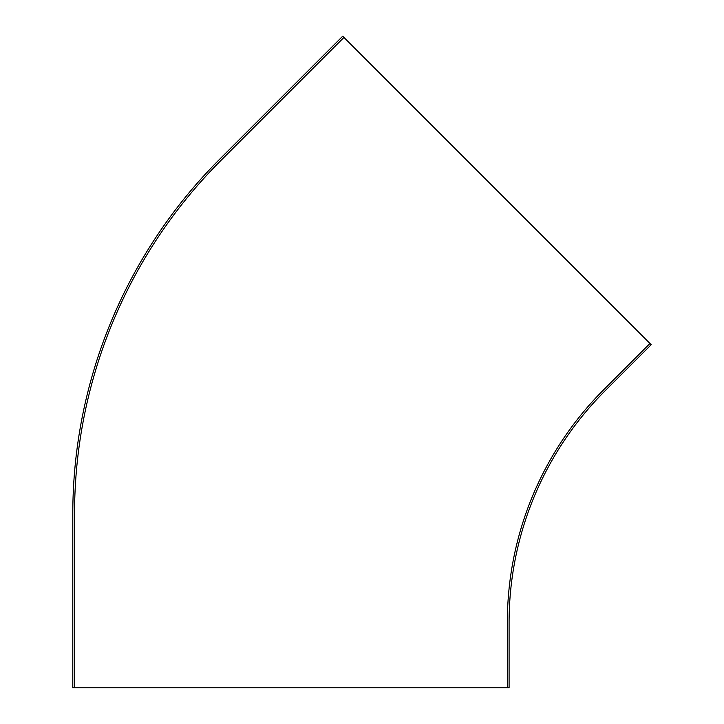 <?xml version="1.0" encoding="UTF-8"?>
<svg xmlns="http://www.w3.org/2000/svg" width="724" height="724" viewBox="0 0 724 724"><rect width="100%" height="100%" fill="white"/><g stroke="black" fill="none" stroke-linecap="round" stroke-linejoin="round"><path stroke-width="1.09" d="M343.936 37.431L342.696 36.2L219.752 159.144A501.732 501.732 0 0 0 72.798 513.922L72.798 687.8L507.343 687.8L507.343 622.359A328.958 328.958 0 0 1 603.689 389.747L649.971 343.466L343.936 37.431L220.983 160.384A499.985 499.985 0 0 0 74.545 513.922L74.545 687.8M649.971 343.466L651.202 344.705L604.929 390.978A327.221 327.221 0 0 0 509.09 622.359L509.09 687.8L507.343 687.8"/></g></svg>

